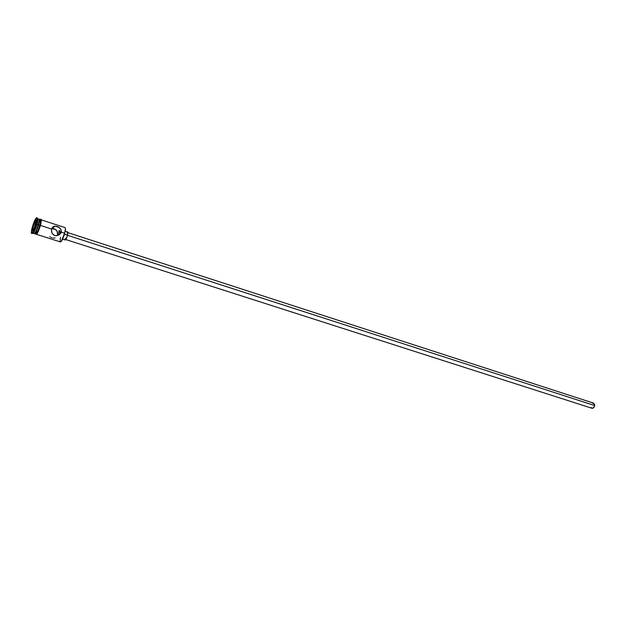 <?xml version="1.0" encoding="UTF-8"?>
<svg xmlns="http://www.w3.org/2000/svg" width="626" height="626" viewBox="0 0 626 626"><rect width="100%" height="100%" fill="white"/><g stroke="black" fill="none" stroke-linecap="round" stroke-linejoin="round"><path stroke-width="0.94" d="M36.551 234.343L60.409 241.941C61.591 241.472 62.976 238.569 64.564 233.24L65.503 229.272L65.284 227.966L65.456 229.828L64.353 234.727L62.42 239.703L60.824 241.8L61.763 240.861L64.564 233.24L61.489 240.987C59.994 242.896 59.705 241.659 60.62 237.262M59.368 234.539L58.656 234.304L58.985 230.744L59.493 230.587L60.112 233.083L60.112 231.51L59.094 230.548L58.656 234.304L57.569 235.22L57.545 232.34L56.457 230.219L54.446 228.858L51.668 228.819L55.362 229.272L57.224 231.432L57.569 235.22L58.656 234.304L58.273 235.298L58.656 234.304L59.368 234.539M65.769 239.547L591.93 408.254C593.315 408.395 594.223 407.495 594.677 405.554L67.506 235.298L594.677 405.554L593.581 403.136L594.653 404.56L594.168 407.041L592.423 408.316L591.093 407.518M62.67 239.187L65.206 240.001C65.879 239.742 66.661 238.123 67.545 235.141L64.525 234.163L67.545 235.141L67.952 232.254L67.068 236.714L65.127 239.938M61.356 231.229L61.223 232.16L60.112 233.083L61.223 232.16L60.863 233.052L59.58 234.539L56.809 235.681L54.767 235.501L53.069 234.484L51.95 232.895L51.434 230L51.935 228.177L53.007 226.87L54.9 226.15L59.071 227.348L60.957 229.452L61.223 232.16L64.564 233.24L61.223 232.16L59.173 234.828L55.777 235.697L53.852 235.079L52.177 233.334L51.442 230.994L51.598 229.046L40.432 225.43L51.598 229.046L53.703 226.463L57.232 226.448L60.472 228.662L61.356 231.229M32.967 233.201L33.89 232.316L36.997 224.319C35.369 229.719 34.031 232.676 32.967 233.201L34.187 233.584C35.252 233.068 36.598 230.11 38.225 224.718L35.549 232.512L38.507 224.914L36.527 223.991L33.162 232.629L31.949 233.224L33.859 229.765L35.909 223.795C34.148 229.625 32.701 232.825 31.558 233.388C31.065 232.966 31.308 230.924 32.286 227.254L31.308 232.16L31.433 233.279L31.957 233.216M31.566 233.396L32.169 233.584C33.311 233.021 34.766 229.82 36.527 223.991L36.997 224.319L37.654 218.67C38.116 219.053 37.896 220.939 36.997 224.319L38.507 224.914L36.23 231.237L34.641 233.341L35.549 232.512M35.846 234.101L37.92 230.744L36.496 233.545L35.627 234.046M38.593 224.836C36.965 230.227 35.619 233.185 34.555 233.701L36.191 231.479L38.593 224.836L39.814 225.235L38.593 224.836L39.235 219.186C39.704 219.57 39.485 221.455 38.593 224.836M34.555 233.701L35.768 234.093C36.84 233.576 38.186 230.618 39.814 225.235C40.706 221.847 40.917 219.969 40.447 219.585L40.166 223.873L37.92 230.775L39.829 225.219C37.357 232.864 35.917 235.392 35.51 232.809M36.84 218.059L37.482 219.241L36.527 223.991L35.909 223.795L36.864 218.184L36.206 217.887L34.305 221.369L32.286 227.254C34.031 221.463 35.479 218.271 36.629 217.691C37.122 218.098 36.879 220.133 35.909 223.795L36.527 223.991C37.497 220.336 37.732 218.302 37.231 217.887L36.629 217.691M36.496 230.65C35.932 236.448 37.247 234.703 40.44 225.415L39.829 225.219L40.44 225.415M38.968 221.424C40.925 218.138 41.206 219.397 39.829 225.219L40.713 220.626L40.307 219.538M35.588 220.102L35.956 221.737L34.446 227.207L32.575 230.986L32.223 229.312L33.726 223.889L35.588 220.102L33.726 223.889L32.223 229.312L33.334 229.452L32.552 229.21L33.984 224.045L35.212 224.444L33.984 224.045L35.698 220.579L33.726 223.889L32.223 229.312L32.575 230.986L34.446 227.207L35.956 221.737L35.588 220.102M39.227 219.616L39.102 222.433L38.507 224.914L39.102 220.329L38.225 224.718C39.117 221.33 39.336 219.452 38.867 219.069L37.654 218.67M40.346 219.577L39.681 220.211M35.526 232.95L35.533 233.592M36.644 234.257L40.017 226.847M40.792 224.045L41.308 220.188M37.881 225.798L38.069 225.266M65.503 229.272L64.564 233.24C65.425 229.891 65.581 228.013 65.034 227.606L41.23 219.836M39.344 220.735L39.094 219.53M59.908 233.655L60.112 233.083L59.908 233.655M59.259 234.672L59.619 234.187L59.259 234.672M54.744 238.029L55.135 237.919M52.944 238.052L54.133 238.115M51.074 237.45L52.021 237.825M49.79 236.651L50.307 237.019M66.912 232.966L67.733 231.98M65.041 239.719L65.065 238.694M592.47 403.246L593.44 403.097M32.826 230.485L32.552 229.21L32.826 230.485M55.018 226.142L52.075 228.725M33.162 232.629L33.89 232.316M40.275 219.523C41.527 218.451 41.582 220.399 40.432 225.376C38.303 232.301 36.691 235.188 35.596 234.038M39.242 219.186L40.447 219.585M37.482 219.241L37.881 219.922M65.253 231.158L67.796 231.988M67.984 232.676L593.581 403.136"/></g></svg>
